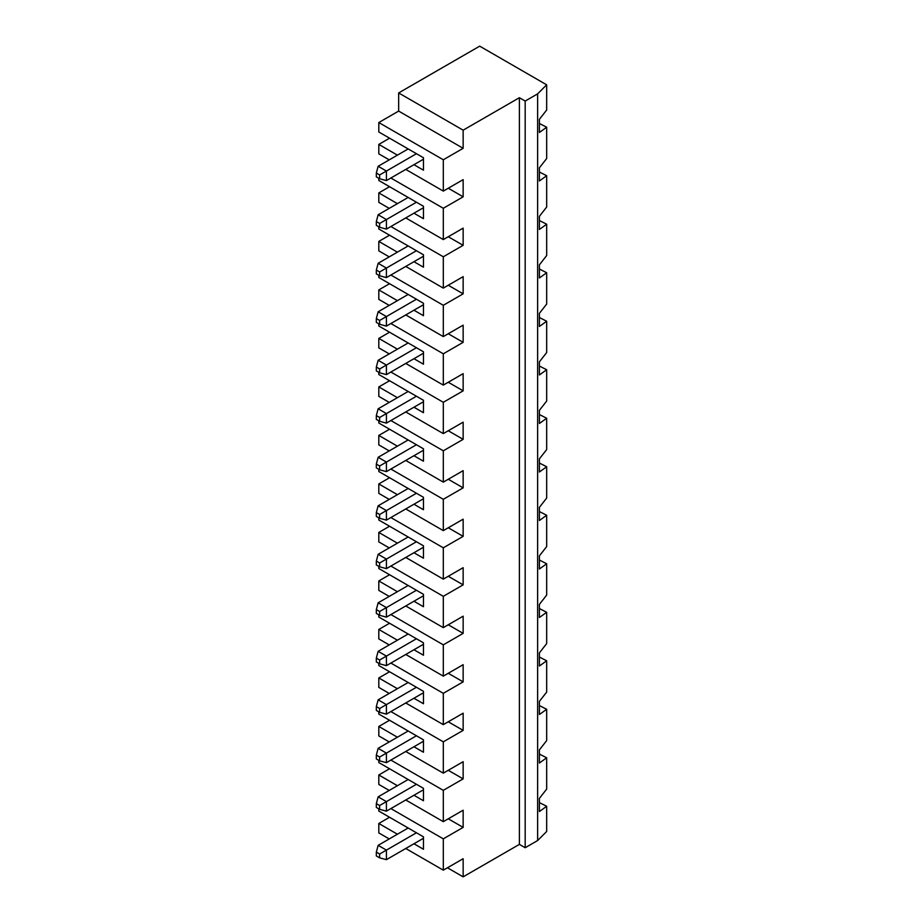 <?xml version="1.0" encoding="UTF-8"?>
<svg xmlns="http://www.w3.org/2000/svg" width="923" height="923" viewBox="0 0 923 923"><rect width="100%" height="100%" fill="white"/><g stroke="black" fill="none" stroke-linecap="round" stroke-linejoin="round"><path stroke-width="1.38" d="M423.461 159.206L386.414 180.585L379.641 178.774L379.641 174.955L376.33 173.051L376.33 176.87L379.641 178.774M379.641 174.955L386.414 171.043L378.142 166.267L408.162 148.938M398.655 111.083L463.15 148.315L443.305 159.771L378.811 122.54L398.655 111.083L398.655 92.935L479.695 46.15L546.67 84.824L537.636 93.858L537.636 840.53L525.175 847.729L519.384 844.383L463.15 876.85L447.447 867.782M546.67 84.824L546.67 110.033L539.401 119.309L539.401 132.462L546.67 127.212L546.67 158.537L539.401 167.813L539.401 180.966L546.67 175.716L546.67 207.04L539.401 216.328L539.401 229.469L546.67 224.22L546.67 255.544L539.401 264.832L539.401 277.973L546.67 272.735L546.67 304.048L539.401 313.335L539.401 326.477L546.67 321.239L546.67 352.551L539.401 361.839L539.401 374.98L546.67 369.742L546.67 401.055L539.401 410.343L539.401 423.495L546.67 418.246L546.67 449.57L539.401 458.846L539.401 471.999L546.67 466.75L546.67 498.074L539.401 507.35L539.401 520.503L546.67 515.253L546.67 546.578L539.401 555.865L539.401 569.006L546.67 563.757L546.67 595.081L539.401 604.369L539.401 617.51L546.67 612.272L546.67 643.585L539.401 652.873L539.401 666.014L546.67 660.776L546.67 692.088L539.401 701.376L539.401 714.517L546.67 709.279L546.67 740.592L539.401 749.88L539.401 763.033L546.67 757.783L546.67 789.107L539.401 798.383L539.401 811.536L546.67 806.287L546.67 831.496L537.636 840.53M376.33 221.555L376.33 225.374L379.641 227.277L379.641 223.458L376.33 221.555L378.142 214.771L386.414 219.547L386.414 229.1L379.641 227.277M379.641 223.458L416.435 202.218M397.409 834.219L378.811 823.478L378.811 832.927L389.229 838.938M378.811 823.478L389.564 817.27M378.811 808.871L378.811 811.063L423.461 836.838L423.461 849.252L413.954 843.76M397.409 785.715L378.811 774.974L378.811 784.423L389.229 790.434M378.811 774.974L389.564 768.767M378.811 760.356L378.811 762.56L423.461 788.334L423.461 800.749L413.954 795.257M397.409 737.212L378.811 726.47L378.811 735.919L389.229 741.93M378.811 726.47L389.564 720.263M378.811 711.852L378.811 714.056L423.461 739.831L423.461 752.245L413.954 746.753M397.409 688.696L378.811 677.955L378.811 687.416L389.229 693.427M378.811 677.955L389.564 671.748M378.811 663.349L378.811 665.552L423.461 691.327L423.461 703.741L413.954 698.25M397.409 640.193L378.811 629.451L378.811 638.912L389.229 644.923M378.811 629.451L389.564 623.244M378.811 614.845L378.811 617.037L423.461 642.823L423.461 655.238L413.954 649.746M397.409 591.689L378.811 580.948L378.811 590.397L389.229 596.42M378.811 580.948L389.564 574.741M378.811 566.341L378.811 568.533L423.461 594.32L423.461 606.734L413.954 601.242M397.409 543.186L378.811 532.444L378.811 541.893L389.229 547.916M378.811 532.444L389.564 526.237M378.811 517.838L378.811 520.03L423.461 545.816L423.461 558.219L413.954 552.739M397.409 494.682L378.811 483.94L378.811 493.39L389.229 499.401M378.811 483.94L389.564 477.733M378.811 469.334L378.811 471.526L423.461 497.301L423.461 509.715L413.954 504.223M397.409 446.178L378.811 435.437L378.811 444.886L389.229 450.897M378.811 435.437L389.564 429.23M378.811 420.819L378.811 423.022L423.461 448.797L423.461 461.212L413.954 455.72M397.409 397.675L378.811 386.933L378.811 396.382L389.229 402.393M378.811 386.933L389.564 380.726M378.811 372.315L378.811 374.519L423.461 400.294L423.461 412.708L413.954 407.216M397.409 349.159L378.811 338.418L378.811 347.879L389.229 353.89M378.811 338.418L389.564 332.211M378.811 323.811L378.811 326.015L423.461 351.79L423.461 364.204L413.954 358.712M397.409 300.656L378.811 289.914L378.811 299.375L389.229 305.386M378.811 289.914L389.564 283.707M378.811 275.308L378.811 277.5L423.461 303.286L423.461 315.701L413.954 310.209M397.409 252.152L378.811 241.411L378.811 250.86L389.229 256.882M378.811 241.411L389.564 235.203M378.811 226.804L378.811 228.996L423.461 254.783L423.461 267.197L413.954 261.705M397.409 203.648L378.811 192.907L378.811 202.356L389.229 208.379M378.811 192.907L389.564 186.7M378.811 178.301L378.811 180.493L423.461 206.279L423.461 218.682L413.954 213.201M397.409 155.145L378.811 144.403L378.811 153.853L389.229 159.864M378.811 144.403L389.564 138.196M378.811 122.54L378.811 131.989L423.461 157.764L423.461 170.178L413.954 164.686M537.636 93.858L525.175 101.057L519.384 97.711L463.15 130.178L463.15 148.315M463.15 130.178L398.655 92.935M546.67 806.287L539.401 802.583M539.401 172.013L546.67 175.716M539.401 220.516L546.67 224.22M539.401 269.02L546.67 272.735M539.401 317.524L546.67 321.239M539.401 366.039L546.67 369.742M539.401 414.542L546.67 418.246M539.401 463.046L546.67 466.75M539.401 511.55L546.67 515.253M539.401 560.053L546.67 563.757M539.401 608.557L546.67 612.272M539.401 657.061L546.67 660.776M539.401 705.576L546.67 709.279M539.401 754.079L546.67 757.783M539.401 123.509L546.67 127.212M408.162 245.945L378.142 263.274L386.414 268.051L386.414 277.604L379.641 275.781L379.641 271.962L416.435 250.721M423.461 256.213L386.414 277.604M379.641 271.962L376.33 270.058L376.33 273.877L379.641 275.781M378.142 263.274L376.33 270.058M378.142 214.771L408.162 197.441M519.384 97.711L519.384 844.383M525.175 101.057L525.175 847.729M443.305 159.771L443.305 191.096L463.15 179.639L463.15 196.818L443.305 208.275L443.305 239.599L405.762 217.92M443.305 208.275L390.879 178.012M448.266 236.738L463.15 245.322L463.15 228.143L443.305 239.599M463.15 245.322L443.305 256.779L443.305 288.103L405.762 266.424M448.266 285.242L463.15 293.837L463.15 276.646L443.305 288.103M463.15 293.837L443.305 305.294L443.305 336.607L405.762 314.928M448.266 333.745L463.15 342.341L463.15 325.15L443.305 336.607M463.15 342.341L443.305 353.797L443.305 385.11L405.762 363.443M448.266 382.249L463.15 390.844L463.15 373.653L443.305 385.11M463.15 390.844L443.305 402.301L443.305 433.614L405.762 411.946M448.266 430.753L463.15 439.348L463.15 422.157L443.305 433.614M463.15 439.348L443.305 450.805L443.305 482.129L405.762 460.45M448.266 479.256L463.15 487.852L463.15 470.661L443.305 482.129M463.15 487.852L443.305 499.308L443.305 530.633L405.762 508.954M448.266 527.76L463.15 536.355L463.15 519.176L443.305 530.633M463.15 536.355L443.305 547.812L443.305 579.136L405.762 557.457M448.266 576.275L463.15 584.859L463.15 567.68L443.305 579.136M463.15 584.859L443.305 596.316L443.305 627.64L405.762 605.961M448.266 624.779L463.15 633.374L463.15 616.183L443.305 627.64M463.15 633.374L443.305 644.831L443.305 676.144L405.762 654.465M448.266 673.282L463.15 681.878L463.15 664.687L443.305 676.144M463.15 681.878L443.305 693.335L443.305 724.647L405.762 702.98M448.266 721.786L463.15 730.381L463.15 713.191L443.305 724.647M463.15 730.381L443.305 741.838L443.305 773.151L405.762 751.484M448.266 770.29L463.15 778.885L463.15 761.694L443.305 773.151M463.15 778.885L443.305 790.342L443.305 821.666L405.762 799.987M448.266 818.793L463.15 827.389L463.15 810.198L443.305 821.666M463.15 827.389L443.305 838.845L443.305 870.17L405.762 848.491M463.15 876.85L463.15 858.713L443.305 870.17M378.142 166.267L376.33 173.051M443.305 191.096L405.762 169.417M416.435 153.714L386.414 171.043L386.414 180.585M448.266 188.223L463.15 196.818M408.162 633.986L378.142 651.326L386.414 656.091L416.435 638.762M379.641 660.003L386.414 656.091L386.414 665.645L379.641 663.833L379.641 660.003L376.33 658.099L376.33 661.918L379.641 663.833M423.461 644.254L386.414 665.645M378.142 651.326L376.33 658.099M443.305 547.812L390.879 517.549M408.162 682.489L378.142 699.83L386.414 704.595L416.435 687.266M379.641 417.484L376.33 415.569L376.33 419.388L379.641 421.303L379.641 417.484L386.414 413.573L386.414 423.115L379.641 421.303M376.33 415.569L378.142 408.797L386.414 413.573L416.435 396.232M443.305 402.301L390.879 372.027M386.414 704.595L386.414 714.148L379.641 712.337L379.641 708.518L386.414 704.595M376.33 464.073L376.33 467.892L379.641 469.807L379.641 465.988L376.33 464.073L378.142 457.3L386.414 462.077L386.414 471.618L379.641 469.807M379.641 805.525L376.33 803.61L376.33 807.429L379.641 809.344L379.641 805.525L386.414 801.614L378.142 796.837L408.162 779.508M379.641 708.518L376.33 706.603L376.33 710.422L379.641 712.337M378.142 699.83L376.33 706.603M443.305 838.845L390.879 808.583M379.641 562.995L376.33 561.092L378.142 554.308L386.414 559.084L386.414 568.637L379.641 566.814L379.641 562.995L416.435 541.755M423.461 547.247L386.414 568.637M379.641 757.022L376.33 755.106L378.142 748.334L386.414 753.11L386.414 762.652L379.641 760.84L379.641 757.022L416.435 735.769M423.461 741.261L386.414 762.652M443.305 790.342L390.879 760.079M408.162 585.482L378.142 602.811L386.414 607.588L416.435 590.259M376.33 512.588L376.33 516.407L379.641 518.311L379.641 514.492L376.33 512.588L378.142 505.804L386.414 510.581L416.435 493.251M423.461 450.228L386.414 471.618M443.305 499.308L390.879 469.046M423.461 498.743L386.414 520.122L379.641 518.311M379.641 465.988L416.435 444.748M423.461 838.28L386.414 859.659L379.641 857.848L379.641 854.029L386.414 850.118L378.142 845.341L408.162 828.012M443.305 693.335L390.879 663.06M443.305 644.831L390.879 614.556M379.641 514.492L386.414 510.581L386.414 520.122M443.305 596.316L390.879 566.053M376.33 561.092L376.33 564.911L379.641 566.814M423.461 401.724L386.414 423.115M416.435 784.285L386.414 801.614L386.414 811.155L379.641 809.344M379.641 854.029L376.33 852.125L376.33 855.944L379.641 857.848M378.142 845.341L376.33 852.125M443.305 741.838L390.879 711.564M376.33 755.106L376.33 758.925L379.641 760.84M378.142 505.804L408.162 488.475M378.142 602.811L376.33 609.595L376.33 613.414L379.641 615.318L379.641 611.499L386.414 607.588L386.414 617.141L379.641 615.318M423.461 692.758L386.414 714.148M378.142 408.797L408.162 391.467M423.461 353.221L386.414 374.611L379.641 372.8L379.641 368.981L386.414 365.058L386.414 374.611M379.641 368.981L376.33 367.066L376.33 370.884L379.641 372.8M378.142 457.3L408.162 439.971M378.142 748.334L408.162 731.004M378.142 796.837L376.33 803.61M443.305 450.805L390.879 420.542M416.435 832.788L386.414 850.118L386.414 859.659M423.461 595.75L386.414 617.141M378.142 554.308L408.162 536.978M423.461 789.765L386.414 811.155M379.641 611.499L376.33 609.595M423.461 304.717L386.414 326.107L379.641 324.296L379.641 320.466L386.414 316.554L386.414 326.107M408.162 342.952L378.142 360.293L386.414 365.058L416.435 347.729M443.305 353.797L390.879 323.523M379.641 320.466L376.33 318.562L376.33 322.381L379.641 324.296M378.142 360.293L376.33 367.066M408.162 294.449L378.142 311.789L386.414 316.554L416.435 299.225M443.305 305.294L390.879 275.019M378.142 311.789L376.33 318.562M423.461 207.71L386.414 229.1M443.305 256.779L390.879 226.516"/></g></svg>
